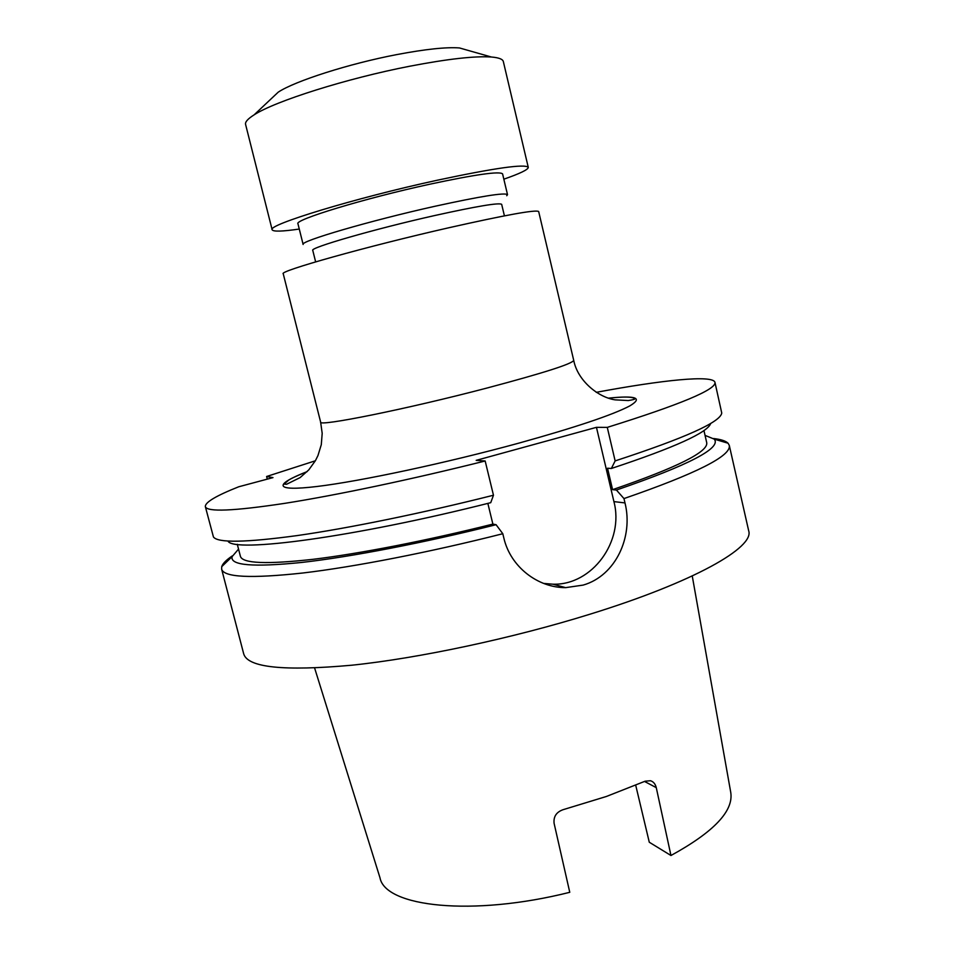 <?xml version="1.0" encoding="UTF-8"?>
<svg xmlns="http://www.w3.org/2000/svg" width="954" height="954" viewBox="0 0 954 954"><rect width="100%" height="100%" fill="white"/><g stroke="black" fill="none" stroke-linecap="round" stroke-linejoin="round"><path stroke-width="1.43" d="M468.712 50.574L459.494 47.95C446.341 46.949 425.46 49.167 396.828 54.581C349.212 63.656 294.953 81.042 278.258 92.133L271.282 98.703M503.843 179.185C520.121 173.521 528.266 169.573 528.266 167.355L503.342 61.569C502.782 59.16 498.787 57.634 491.37 57.013C474.842 55.892 447.676 58.945 409.898 66.196C346.922 78.371 274.943 101.184 254.122 114.85C247.825 118.821 244.975 122.005 245.583 124.402L272.152 229.783C273.178 231.762 282.217 231.512 299.27 229.055M528.266 167.355C525.046 163.706 494.756 167.987 437.397 180.199C355.043 198.038 266.476 225.156 272.152 229.783M507.516 194.652L502.591 173.902C499.801 171.004 475.438 174.463 429.503 184.277C364.261 198.444 293.677 219.98 297.958 223.785L303.133 244.474C299.079 241.517 369.758 220.756 434.821 206.302C480.637 196.262 504.869 192.374 507.516 194.652L506.729 195.725M504.416 215.854L501.673 204.347C499.228 202.475 476.821 206.219 434.464 215.592C374.505 229.02 309.168 247.921 312.769 250.389L315.643 261.873M573.724 360.385L538.664 211.514C535.838 209.498 505.906 214.912 448.869 227.744C366.956 246.347 278.139 271.365 283.243 273.774L320.627 422.085C317.443 427.058 407.072 409.063 487.506 387.896C543.458 373.026 572.197 363.856 573.724 360.385C577.611 380.634 598.134 397.377 615.151 399.857L628.292 400.549C633.337 399.774 635.471 399.142 634.696 398.665C632.633 396.721 623.892 396.554 608.509 398.176M713.64 438.542C720.95 439.365 725.767 440.927 728.069 443.228L729.285 445.387C731.444 455.845 696.348 473.578 623.976 498.572L624.989 502.925C633.504 536.744 615.712 575.775 583.144 585.1L565.65 587.64C537.746 587.771 510.509 566.771 503.879 538.175L502.806 533.727C429.515 552.33 354.542 566.891 302.776 573.008C250.926 578.637 223.88 577.349 221.626 569.133L221.722 566.664C222.699 563.564 226.253 559.962 232.371 555.86M729.285 445.387L748.687 530.806C754.578 547.31 694.584 581.857 590.073 614.173C512.238 638.381 418.973 658.212 351.787 665.212C283.755 671.33 247.73 667.561 243.711 653.907L221.626 569.133M692.246 575.977L730.728 792.285C733.841 810.9 713.914 831.96 670.96 855.499L656.269 787.634C655.35 783.961 653.43 781.66 650.497 780.73L645.119 781.207L606.398 796.471L563.11 809.684C556.385 812.069 553.38 816.612 554.095 823.326L569.765 892.312C472.087 916.83 385.189 906.872 379.99 877.787L314.617 668.027M670.96 855.499L649.28 842.239L635.722 785.273M227.982 541.073C233.181 553.105 353.326 537.472 490.738 502.675L493.468 495.233L485.169 460.985C411.484 479.445 336.464 495.209 284.96 503.318C233.444 511.094 206.899 512.179 205.337 506.598C205.086 502.305 216.212 495.698 238.727 486.778L272.987 477.608L266.607 476.499L267.287 479.135M266.607 476.499L315.345 460.794M502.806 533.727L496.08 524.7C423.814 542.898 350.571 556.957 301.846 562.431C253.215 567.38 229.962 565.448 232.096 556.659L238.536 549.099M496.08 524.7L492.884 524.104C426.593 540.691 359.575 553.69 313.198 559.294C266.715 564.482 242.459 563.492 240.408 556.313L237.296 544.293M492.884 524.104L487.852 503.402M493.468 495.233C421.823 513.288 348.651 528.218 297.219 535.576C245.643 542.576 217.715 543.041 213.434 536.959L205.337 506.598M705.054 435.382L714.248 439.126C721.701 448.022 689.098 464.992 616.415 490.046L623.976 498.572M703.945 430.54L706.711 442.644C708.5 451.791 677.113 467.46 612.587 489.664L616.415 490.046M710.73 423.385C707.868 432.448 674.752 447.486 611.359 468.486L607.543 468.223L612.587 489.664M596.226 392.332C662.529 379.978 713.043 374.66 714.963 382.351L721.749 413.034C720.52 422.097 684.984 438.053 615.139 460.901L611.359 468.486M714.963 382.351C716.382 389.506 680.488 404.508 607.281 427.38L615.139 460.901M485.169 460.985L476.189 460.353L596.453 427.332L607.281 427.38M543.589 583.419L553.034 584.206C592.339 585.339 624.417 541.18 613.911 501.601L596.453 427.332M608.449 398.152C636.163 395.29 643.223 397.901 629.652 405.987C612.373 415.014 575.56 427.368 519.191 443.038C446.389 462.988 359.98 481.388 316.776 486.516C273.226 491.727 273.953 484.549 307.176 471.586M624.989 502.925L613.911 501.601M656.269 787.634L644.546 781.469M307.128 471.634C294.452 476.738 291.185 478.634 288.728 480.029L284.101 484.131L286.617 484.238L300.152 477.572L308.786 469.881L315.44 460.639L317.968 455.535L321.295 444.671L322.19 433.343L320.627 422.085M459.494 47.95L491.37 57.013M232.096 556.659L221.722 566.664M714.248 439.126L728.069 443.228M565.65 587.64L553.034 584.206M278.258 92.133L254.122 114.85"/></g></svg>
